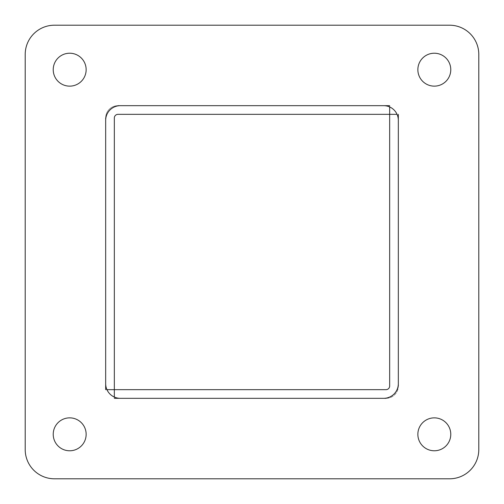 <?xml version="1.0" encoding="UTF-8"?>
<svg xmlns="http://www.w3.org/2000/svg" width="504" height="504" viewBox="0 0 504 504"><rect width="100%" height="100%" fill="white"/><g stroke="black" fill="none" stroke-linecap="round" stroke-linejoin="round"><path stroke-width="0.38" stroke-dasharray="2.52 1.89" d="M386.001 398.324A12.323 12.323 0 0 0 398.324 386.001A12.323 12.323 0 0 1 386.001 398.324L114.339 398.324L114.339 389.661L386.001 389.661A3.66 3.66 0 0 0 389.661 386.001L389.661 114.339L398.324 114.339L398.324 386.001M114.339 398.324L114.339 397.051A14.635 14.635 0 0 0 120.311 398.324L383.689 398.324A14.635 14.635 0 0 0 398.324 383.689L398.324 120.311A14.635 14.635 0 0 0 397.051 114.339L398.324 114.339M117.999 105.676L389.661 105.676L389.661 106.949A14.635 14.635 0 0 0 383.689 105.676A14.635 14.635 0 0 1 398.324 120.311L398.324 383.689A14.635 14.635 0 0 1 383.689 398.324L120.311 398.324A14.635 14.635 0 0 1 105.676 383.689A14.635 14.635 0 0 0 106.949 389.661L105.676 389.661L105.676 117.999A12.323 12.323 0 0 1 117.999 105.676A12.323 12.323 0 0 0 105.676 117.999M105.676 120.311L105.676 383.689L105.676 120.311A14.635 14.635 0 0 1 120.311 105.676A14.635 14.635 0 0 0 105.676 120.311L105.676 383.689A14.635 14.635 0 0 0 120.311 398.324L383.689 398.324A14.635 14.635 0 0 0 398.324 383.689L398.324 120.311A14.635 14.635 0 0 0 383.689 105.676L120.311 105.676A14.635 14.635 0 0 0 105.676 120.311L105.676 383.689M54.464 478.8A29.264 29.264 0 0 1 25.2 449.536A29.264 29.264 0 0 0 54.464 478.8L449.536 478.8A29.264 29.264 0 0 0 478.8 449.536L478.8 54.464A29.264 29.264 0 0 0 449.536 25.2L54.464 25.2A29.264 29.264 0 0 0 25.2 54.464L25.2 449.536A29.264 29.264 0 0 0 54.464 478.8L449.536 478.8A29.264 29.264 0 0 0 478.8 449.536A29.264 29.264 0 0 1 449.536 478.8M86.146 69.684A16.462 16.462 0 0 0 61.45 55.427A16.462 16.462 0 0 0 61.45 83.935A16.462 16.462 0 0 0 86.146 69.684A16.462 16.462 0 0 1 61.45 83.935A16.462 16.462 0 0 1 61.45 55.427A16.462 16.462 0 0 1 86.146 69.684A16.462 16.462 0 0 0 61.45 55.427A16.462 16.462 0 0 0 61.45 83.935A16.462 16.462 0 0 0 86.146 69.684M86.146 434.316A16.462 16.462 0 0 0 61.45 420.065A16.462 16.462 0 0 0 61.45 448.573A16.462 16.462 0 0 0 86.146 434.316A16.462 16.462 0 0 1 61.45 448.573A16.462 16.462 0 0 1 61.45 420.065A16.462 16.462 0 0 1 86.146 434.316A16.462 16.462 0 0 0 61.45 420.065A16.462 16.462 0 0 0 61.45 448.573A16.462 16.462 0 0 0 86.146 434.316M450.778 434.316A16.462 16.462 0 0 0 426.088 420.065A16.462 16.462 0 0 0 426.088 448.573A16.462 16.462 0 0 0 450.778 434.316A16.462 16.462 0 0 1 426.088 448.573A16.462 16.462 0 0 1 426.088 420.065A16.462 16.462 0 0 1 450.778 434.316A16.462 16.462 0 0 0 426.088 420.065A16.462 16.462 0 0 0 426.088 448.573A16.462 16.462 0 0 0 450.778 434.316M450.778 69.684A16.462 16.462 0 0 0 426.088 55.427A16.462 16.462 0 0 0 426.088 83.935A16.462 16.462 0 0 0 450.778 69.684A16.462 16.462 0 0 1 426.088 83.935A16.462 16.462 0 0 1 426.088 55.427A16.462 16.462 0 0 1 450.778 69.684A16.462 16.462 0 0 0 426.088 55.427A16.462 16.462 0 0 0 426.088 83.935A16.462 16.462 0 0 0 450.778 69.684M449.536 25.2A29.264 29.264 0 0 1 478.8 54.464A29.264 29.264 0 0 0 449.536 25.2L54.464 25.2A29.264 29.264 0 0 0 25.2 54.464A29.264 29.264 0 0 1 54.464 25.2M120.311 398.324L383.689 398.324M398.324 383.689L398.324 120.311M25.2 54.464L25.2 449.536M478.8 449.536L478.8 54.464M383.689 105.676L120.311 105.676M389.661 105.676L389.661 114.339L117.999 114.339A3.66 3.66 0 0 0 114.339 117.999L114.339 389.661L105.676 389.661"/><path stroke-width="0.76" d="M389.661 114.339L389.661 386.001A3.66 3.66 0 0 1 386.001 389.661L114.339 389.661L114.339 117.999A3.66 3.66 0 0 1 117.999 114.339L397.051 114.339A14.635 14.635 0 0 0 389.661 106.949L389.661 114.339M398.324 386.001L398.324 383.689A14.635 14.635 0 0 1 383.689 398.324L386.001 398.324M114.339 398.324L120.311 398.324A14.635 14.635 0 0 1 105.676 383.689L105.676 120.311A14.635 14.635 0 0 1 120.311 105.676L383.689 105.676A14.635 14.635 0 0 1 398.324 120.311L398.324 114.339M114.339 397.051L114.339 389.661L106.949 389.661A14.635 14.635 0 0 0 114.339 397.051M449.536 478.8L54.464 478.8A29.264 29.264 0 0 1 25.2 449.536L25.2 54.464A29.264 29.264 0 0 1 54.464 25.2L449.536 25.2A29.264 29.264 0 0 1 478.8 54.464L478.8 449.536A29.264 29.264 0 0 1 449.536 478.8L54.464 478.8M383.689 398.324L120.311 398.324M398.324 120.311L398.324 383.689M478.8 54.464L478.8 449.536M54.464 25.2L449.536 25.2M86.146 69.684A16.462 16.462 0 0 1 61.45 83.935A16.462 16.462 0 0 1 61.45 55.427A16.462 16.462 0 0 1 86.146 69.684M86.146 434.316A16.462 16.462 0 0 1 61.45 448.573A16.462 16.462 0 0 1 61.45 420.065A16.462 16.462 0 0 1 86.146 434.316M450.778 434.316A16.462 16.462 0 0 1 426.088 448.573A16.462 16.462 0 0 1 426.088 420.065A16.462 16.462 0 0 1 450.778 434.316M450.778 69.684A16.462 16.462 0 0 1 426.088 83.935A16.462 16.462 0 0 1 426.088 55.427A16.462 16.462 0 0 1 450.778 69.684M25.2 449.536L25.2 54.464M389.661 105.676L383.689 105.676M120.311 105.676L117.999 105.676M105.676 117.999L105.676 120.311M105.676 383.689L105.676 389.661"/></g></svg>
